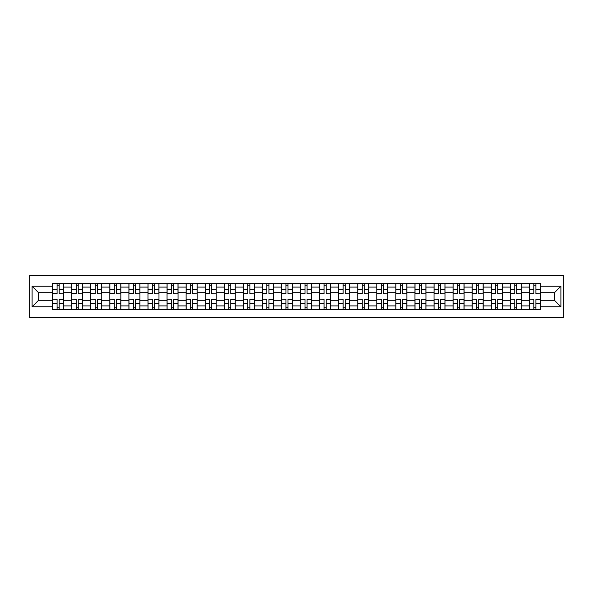 <?xml version="1.0" encoding="UTF-8"?>
<svg xmlns="http://www.w3.org/2000/svg" width="593" height="593" viewBox="0 0 593 593"><rect width="100%" height="100%" fill="white"/><g stroke="black" fill="none" stroke-linecap="round" stroke-linejoin="round"><path stroke-width="0.89" d="M29.65 317.463L563.35 317.463L563.35 275.537L29.65 275.537L29.65 317.463M71.701 309.642L71.701 287.086L63.636 287.086L63.636 309.642M63.636 287.086L63.636 283.358M71.701 287.086L71.701 283.358M82.701 283.358L82.701 309.642M90.773 309.642L90.773 283.358M101.774 283.358L101.774 309.642M109.838 309.642L109.838 283.358M120.839 283.358L120.839 309.642M128.911 309.642L128.911 283.358M139.911 283.358L139.911 309.642M147.976 309.642L147.976 283.358M158.983 283.358L158.983 309.642M167.048 309.642L167.048 283.358M178.048 283.358L178.048 309.642M186.12 309.642L186.12 283.358M197.121 283.358L197.121 309.642M205.185 309.642L205.185 283.358M216.186 283.358L216.186 309.642M224.258 309.642L224.258 283.358M235.258 283.358L235.258 309.642M243.323 309.642L243.323 283.358M254.33 283.358L254.33 309.642M262.395 309.642L262.395 283.358M273.395 283.358L273.395 309.642M281.467 309.642L281.467 283.358M292.468 283.358L292.468 309.642M300.532 309.642L300.532 283.358M311.533 283.358L311.533 309.642M319.605 309.642L319.605 283.358M330.605 283.358L330.605 309.642M338.67 309.642L338.67 283.358M349.677 283.358L349.677 309.642M357.742 309.642L357.742 283.358M368.742 283.358L368.742 309.642M376.814 309.642L376.814 283.358M387.815 283.358L387.815 309.642M395.879 309.642L395.879 283.358M406.88 283.358L406.88 309.642M414.952 309.642L414.952 283.358M425.952 283.358L425.952 309.642M434.017 309.642L434.017 283.358M445.024 283.358L445.024 309.642M453.089 309.642L453.089 283.358M464.089 283.358L464.089 309.642M472.161 309.642L472.161 283.358M483.162 283.358L483.162 309.642M491.226 309.642L491.226 283.358M502.227 283.358L502.227 309.642M510.299 309.642L510.299 283.358M521.299 283.358L521.299 309.642M529.364 309.642L529.364 283.358M529.364 300.288L521.299 300.288M510.299 300.288L502.227 300.288M491.226 300.288L483.162 300.288M472.161 300.288L464.089 300.288M453.089 300.288L445.024 300.288M434.017 300.288L425.952 300.288M414.952 300.288L406.88 300.288M395.879 300.288L387.815 300.288M376.814 300.288L368.742 300.288M357.742 300.288L349.677 300.288M338.67 300.288L330.605 300.288M319.605 300.288L311.533 300.288M300.532 300.288L292.468 300.288M281.467 300.288L273.395 300.288M262.395 300.288L254.33 300.288M243.323 300.288L235.258 300.288M224.258 300.288L216.186 300.288M205.185 300.288L197.121 300.288M186.12 300.288L178.048 300.288M167.048 300.288L158.983 300.288M147.976 300.288L139.911 300.288M128.911 300.288L120.839 300.288M109.838 300.288L101.774 300.288M90.773 300.288L82.701 300.288M71.701 300.288L63.636 300.288M529.364 292.712L521.299 292.712M510.299 292.712L502.227 292.712M491.226 292.712L483.162 292.712M472.161 292.712L464.089 292.712M453.089 292.712L445.024 292.712M434.017 292.712L425.952 292.712M414.952 292.712L406.88 292.712M395.879 292.712L387.815 292.712M376.814 292.712L368.742 292.712M357.742 292.712L349.677 292.712M338.67 292.712L330.605 292.712M319.605 292.712L311.533 292.712M300.532 292.712L292.468 292.712M281.467 292.712L273.395 292.712M262.395 292.712L254.33 292.712M243.323 292.712L235.258 292.712M224.258 292.712L216.186 292.712M205.185 292.712L197.121 292.712M186.12 292.712L178.048 292.712M167.048 292.712L158.983 292.712M147.976 292.712L139.911 292.712M128.911 292.712L120.839 292.712M109.838 292.712L101.774 292.712M90.773 292.712L82.701 292.712M71.701 292.712L63.636 292.712M38.575 300.288L52.629 300.288L52.629 292.712L38.575 292.712L38.575 300.288L32.096 306.766L32.096 286.234L52.629 286.234L52.629 292.712M540.371 292.712L540.371 300.288L554.425 300.288L554.425 292.712L540.371 292.712L540.371 283.358L52.629 283.358L52.629 286.234M540.371 286.234L560.904 286.234L560.904 306.766L540.371 306.766L540.371 300.288M52.629 300.288L52.629 309.642L540.371 309.642L540.371 306.766M52.629 306.766L32.096 306.766M59.174 307.804L57.091 307.804M57.091 285.196L59.174 285.196M78.239 307.804L76.163 307.804M76.163 285.196L78.239 285.196M97.311 307.804L95.228 307.804M95.228 285.196L97.311 285.196M116.376 307.804L114.301 307.804M114.301 285.196L116.376 285.196M135.449 307.804L133.373 307.804M133.373 285.196L135.449 285.196M154.521 307.804L152.438 307.804M152.438 285.196L154.521 285.196M173.586 307.804L171.51 307.804M171.51 285.196L173.586 285.196M192.658 307.804L190.575 307.804M190.575 285.196L192.658 285.196M211.723 307.804L209.648 307.804M209.648 285.196L211.723 285.196M230.796 307.804L228.72 307.804M228.72 285.196L230.796 285.196M249.868 307.804L247.785 307.804M247.785 285.196L249.868 285.196M268.933 307.804L266.857 307.804M266.857 285.196L268.933 285.196M288.005 307.804L285.93 307.804M285.93 285.196L288.005 285.196M307.07 307.804L304.995 307.804M304.995 285.196L307.07 285.196M326.143 307.804L324.067 307.804M324.067 285.196L326.143 285.196M345.215 307.804L343.132 307.804M343.132 285.196L345.215 285.196M364.28 307.804L362.204 307.804M362.204 285.196L364.28 285.196M383.352 307.804L381.277 307.804M381.277 285.196L383.352 285.196M402.425 307.804L400.342 307.804M400.342 285.196L402.425 285.196M421.49 307.804L419.414 307.804M419.414 285.196L421.49 285.196M440.562 307.804L438.479 307.804M438.479 285.196L440.562 285.196M459.627 307.804L457.551 307.804M457.551 285.196L459.627 285.196M478.699 307.804L476.624 307.804M476.624 285.196L478.699 285.196M497.772 307.804L495.689 307.804M495.689 285.196L497.772 285.196M516.837 307.804L514.761 307.804M514.761 285.196L516.837 285.196M535.909 307.804L533.826 307.804M533.826 285.196L535.909 285.196M32.096 286.234L38.575 292.712M554.425 300.288L560.904 306.766M554.425 292.712L560.904 286.234M59.174 293.617L63.57 293.869L59.174 293.869L59.174 283.484L63.57 283.484L61.123 283.484M63.57 293.617L63.57 283.484M57.091 285.07L59.174 285.07M55.134 283.484L52.695 283.484L52.695 293.869L57.091 293.869L57.091 283.484L55.319 283.484M52.695 283.484L60.946 283.484M57.091 299.383L52.695 299.131L57.091 299.131L57.091 309.516L52.695 309.516L55.134 309.516M52.695 299.383L52.695 309.516M59.174 307.93L57.091 307.93M61.123 309.516L63.57 309.516L63.57 299.131L59.174 299.131L59.174 309.516L60.946 309.516M63.57 309.516L55.319 309.516M78.239 293.617L82.642 293.869L78.239 293.869L78.239 283.484L82.642 283.484L80.196 283.484M82.642 293.617L82.642 283.484M76.163 285.07L78.239 285.07M80.011 283.484L71.76 283.484L71.76 293.869L76.163 293.869L76.163 283.484L74.392 283.484M97.311 293.617L101.707 293.869L97.311 293.869L97.311 283.484L101.707 283.484L99.268 283.484M101.707 293.617L101.707 283.484M95.228 285.07L97.311 285.07M93.279 283.484L90.833 283.484L90.833 293.869L95.228 293.869L95.228 283.484L93.457 283.484M90.833 283.484L99.083 283.484M76.163 299.383L71.76 299.131L76.163 299.131L76.163 309.516L71.76 309.516L74.207 309.516M71.76 299.383L71.76 309.516M78.239 307.93L76.163 307.93M80.196 309.516L82.642 309.516L82.642 299.131L78.239 299.131L78.239 309.516L80.011 309.516M82.642 309.516L74.392 309.516M95.228 299.383L90.833 299.131L95.228 299.131L95.228 309.516L90.833 309.516L93.279 309.516M90.833 299.383L90.833 309.516M97.311 307.93L95.228 307.93M99.268 309.516L101.707 309.516L101.707 299.131L97.311 299.131L97.311 309.516L99.083 309.516M101.707 309.516L93.457 309.516M116.376 293.617L120.779 293.869L116.376 293.869L116.376 283.484L120.779 283.484L118.333 283.484M120.779 293.617L120.779 283.484M114.301 285.07L116.376 285.07M112.344 283.484L109.898 283.484L109.898 293.869L114.301 293.869L114.301 283.484L112.529 283.484M109.898 283.484L118.155 283.484M135.449 293.617L139.852 293.869L135.449 293.869L135.449 283.484L139.852 283.484L137.406 283.484M139.852 293.617L139.852 283.484M133.373 285.07L135.449 285.07M131.416 283.484L128.97 283.484L128.97 293.869L133.373 293.869L133.373 283.484L131.602 283.484M128.97 283.484L137.22 283.484M154.521 293.617L158.917 293.869L154.521 293.869L154.521 283.484L158.917 283.484L156.47 283.484M158.917 293.617L158.917 283.484M152.438 285.07L154.521 285.07M150.481 283.484L148.042 283.484L148.042 293.869L152.438 293.869L152.438 283.484L150.666 283.484M148.042 283.484L156.293 283.484M114.301 299.383L109.898 299.131L114.301 299.131L114.301 309.516L109.898 309.516L112.344 309.516M109.898 299.383L109.898 309.516M116.376 307.93L114.301 307.93M118.333 309.516L120.779 309.516L120.779 299.131L116.376 299.131L116.376 309.516L118.155 309.516M120.779 309.516L112.529 309.516M133.373 299.383L128.97 299.131L133.373 299.131L133.373 309.516L128.97 309.516L131.416 309.516M128.97 299.383L128.97 309.516M135.449 307.93L133.373 307.93M131.602 309.516L139.852 309.516L139.852 299.131L135.449 299.131L135.449 309.516L137.22 309.516M152.438 299.383L148.042 299.131L152.438 299.131L152.438 309.516L148.042 309.516L150.481 309.516M148.042 299.383L148.042 309.516M154.521 307.93L152.438 307.93M156.47 309.516L158.917 309.516L158.917 299.131L154.521 299.131L154.521 309.516L156.293 309.516M158.917 309.516L150.666 309.516M173.586 293.617L177.989 293.869L173.586 293.869L173.586 283.484L177.989 283.484L175.543 283.484M177.989 293.617L177.989 283.484M171.51 285.07L173.586 285.07M169.554 283.484L167.107 283.484L167.107 293.869L171.51 293.869L171.51 283.484L169.739 283.484M167.107 283.484L175.358 283.484M171.51 299.383L167.107 299.131L171.51 299.131L171.51 309.516L167.107 309.516L169.554 309.516M167.107 299.383L167.107 309.516M173.586 307.93L171.51 307.93M175.543 309.516L177.989 309.516L177.989 299.131L173.586 299.131L173.586 309.516L175.358 309.516M177.989 309.516L169.739 309.516M192.658 293.617L197.061 293.869L192.658 293.869L192.658 283.484L197.061 283.484L194.615 283.484M197.061 293.617L197.061 283.484M190.575 285.07L192.658 285.07M188.626 283.484L186.18 283.484L186.18 293.869L190.575 293.869L190.575 283.484L188.804 283.484M186.18 283.484L194.43 283.484M190.575 299.383L186.18 299.131L190.575 299.131L190.575 309.516L186.18 309.516L188.626 309.516M186.18 299.383L186.18 309.516M192.658 307.93L190.575 307.93M194.615 309.516L197.061 309.516L197.061 299.131L192.658 299.131L192.658 309.516L194.43 309.516M197.061 309.516L188.804 309.516M211.723 293.617L216.126 293.869L211.723 293.869L211.723 283.484L216.126 283.484L213.68 283.484M216.126 293.617L216.126 283.484M209.648 285.07L211.723 285.07M207.691 283.484L205.245 283.484L205.245 293.869L209.648 293.869L209.648 283.484L207.876 283.484M205.245 283.484L213.502 283.484M209.648 299.131L209.648 309.516L205.245 309.516L205.245 299.131L209.648 299.131M211.723 307.93L209.648 307.93M207.876 309.516L216.126 309.516L216.126 299.131L211.723 299.131L211.723 309.516L213.502 309.516M230.796 293.869L230.796 283.484L235.199 283.484L235.199 293.869L230.796 293.869M228.72 285.07L230.796 285.07M226.763 283.484L224.317 283.484L224.317 293.869L228.72 293.869L228.72 283.484L226.949 283.484M224.317 283.484L232.567 283.484M228.72 299.383L224.317 299.131L228.72 299.131L228.72 309.516L224.317 309.516L226.763 309.516M224.317 299.383L224.317 309.516M230.796 307.93L228.72 307.93M232.752 309.516L235.199 309.516L235.199 299.131L230.796 299.131L230.796 309.516L232.567 309.516M235.199 309.516L226.949 309.516M249.868 293.617L254.264 293.869L249.868 293.869L249.868 283.484L254.264 283.484L251.825 283.484M254.264 293.617L254.264 283.484M247.785 285.07L249.868 285.07M251.64 283.484L243.389 283.484L243.389 293.869L247.785 293.869L247.785 283.484L246.013 283.484M247.785 299.383L243.389 299.131L247.785 299.131L247.785 309.516L243.389 309.516L245.828 309.516M243.389 299.383L243.389 309.516M249.868 307.93L247.785 307.93M246.013 309.516L254.264 309.516L254.264 299.131L249.868 299.131L249.868 309.516L251.64 309.516M268.933 293.617L273.336 293.869L268.933 293.869L268.933 283.484L273.336 283.484L270.89 283.484M273.336 293.617L273.336 283.484M266.857 285.07L268.933 285.07M264.901 283.484L262.454 283.484L262.454 293.869L266.857 293.869L266.857 283.484L265.086 283.484M262.454 283.484L270.704 283.484M266.857 299.383L262.454 299.131L266.857 299.131L266.857 309.516L262.454 309.516L264.901 309.516M262.454 299.383L262.454 309.516M268.933 307.93L266.857 307.93M270.89 309.516L273.336 309.516L273.336 299.131L268.933 299.131L268.933 309.516L270.704 309.516M273.336 309.516L265.086 309.516M288.005 293.617L292.408 293.869L288.005 293.869L288.005 283.484L292.408 283.484L289.962 283.484M292.408 293.617L292.408 283.484M285.93 285.07L288.005 285.07M283.973 283.484L281.527 283.484L281.527 293.869L285.93 293.869L285.93 283.484L284.151 283.484M281.527 283.484L289.777 283.484M285.93 299.383L281.527 299.131L285.93 299.131L285.93 309.516L281.527 309.516L283.973 309.516M281.527 299.383L281.527 309.516M288.005 307.93L285.93 307.93M284.151 309.516L292.408 309.516L292.408 299.131L288.005 299.131L288.005 309.516L289.777 309.516M307.07 293.617L311.473 293.869L307.07 293.869L307.07 283.484L311.473 283.484L309.027 283.484M311.473 293.617L311.473 283.484M304.995 285.07L307.07 285.07M303.038 283.484L300.592 283.484L300.592 293.869L304.995 293.869L304.995 283.484L303.223 283.484M300.592 283.484L308.849 283.484M304.995 299.383L300.592 299.131L304.995 299.131L304.995 309.516L300.592 309.516L303.038 309.516M300.592 299.383L300.592 309.516M307.07 307.93L304.995 307.93M309.027 309.516L311.473 309.516L311.473 299.131L307.07 299.131L307.07 309.516L308.849 309.516M311.473 309.516L303.223 309.516M326.143 293.617L330.546 293.869L326.143 293.869L326.143 283.484L330.546 283.484L328.099 283.484M330.546 293.617L330.546 283.484M324.067 285.07L326.143 285.07M322.11 283.484L319.664 283.484L319.664 293.869L324.067 293.869L324.067 283.484L322.296 283.484M319.664 283.484L327.914 283.484M324.067 299.383L319.664 299.131L324.067 299.131L324.067 309.516L319.664 309.516L322.11 309.516M319.664 299.383L319.664 309.516M326.143 307.93L324.067 307.93M328.099 309.516L330.546 309.516L330.546 299.131L326.143 299.131L326.143 309.516L327.914 309.516M330.546 309.516L322.296 309.516M345.215 293.617L349.611 293.869L345.215 293.869L345.215 283.484L349.611 283.484L347.172 283.484M349.611 293.617L349.611 283.484M343.132 285.07L345.215 285.07M341.175 283.484L338.736 283.484L338.736 293.869L343.132 293.869L343.132 283.484L341.36 283.484M338.736 283.484L346.987 283.484M343.132 299.383L338.736 299.131L343.132 299.131L343.132 309.516L338.736 309.516L341.175 309.516M338.736 299.383L338.736 309.516M345.215 307.93L343.132 307.93M341.36 309.516L349.611 309.516L349.611 299.131L345.215 299.131L345.215 309.516L346.987 309.516M364.28 293.617L368.683 293.869L364.28 293.869L364.28 283.484L368.683 283.484L366.237 283.484M368.683 293.617L368.683 283.484M362.204 285.07L364.28 285.07M360.248 283.484L357.801 283.484L357.801 293.869L362.204 293.869L362.204 283.484L360.433 283.484M357.801 283.484L366.051 283.484M362.204 299.383L357.801 299.131L362.204 299.131L362.204 309.516L357.801 309.516L360.248 309.516M357.801 299.383L357.801 309.516M364.28 307.93L362.204 307.93M360.433 309.516L368.683 309.516L368.683 299.131L364.28 299.131L364.28 309.516L366.051 309.516M383.352 293.617L387.755 293.869L383.352 293.869L383.352 283.484L387.755 283.484L385.309 283.484M387.755 293.617L387.755 283.484M381.277 285.07L383.352 285.07M379.32 283.484L376.874 283.484L376.874 293.869L381.277 293.869L381.277 283.484L379.498 283.484M376.874 283.484L385.124 283.484M381.277 299.383L376.874 299.131L381.277 299.131L381.277 309.516L376.874 309.516L379.32 309.516M376.874 299.383L376.874 309.516M383.352 307.93L381.277 307.93M385.309 309.516L387.755 309.516L387.755 299.131L383.352 299.131L383.352 309.516L385.124 309.516M387.755 309.516L379.498 309.516M402.425 293.617L406.82 293.869L402.425 293.869L402.425 283.484L406.82 283.484L404.374 283.484M406.82 293.617L406.82 283.484M400.342 285.07L402.425 285.07M398.385 283.484L395.939 283.484L395.939 293.869L400.342 293.869L400.342 283.484L398.57 283.484M395.939 283.484L404.196 283.484M400.342 299.383L395.939 299.131L400.342 299.131L400.342 309.516L395.939 309.516L398.385 309.516M395.939 299.383L395.939 309.516M402.425 307.93L400.342 307.93M398.57 309.516L406.82 309.516L406.82 299.131L402.425 299.131L402.425 309.516L404.196 309.516M421.49 293.617L425.893 293.869L421.49 293.869L421.49 283.484L425.893 283.484L423.446 283.484M425.893 293.617L425.893 283.484M419.414 285.07L421.49 285.07M417.457 283.484L415.011 283.484L415.011 293.869L419.414 293.869L419.414 283.484L417.642 283.484M415.011 283.484L423.261 283.484M419.414 299.383L415.011 299.131L419.414 299.131L419.414 309.516L415.011 309.516L417.457 309.516M415.011 299.383L415.011 309.516M421.49 307.93L419.414 307.93M423.446 309.516L425.893 309.516L425.893 299.131L421.49 299.131L421.49 309.516L423.261 309.516M425.893 309.516L417.642 309.516M440.562 293.617L444.958 293.869L440.562 293.869L440.562 283.484L444.958 283.484L442.519 283.484M444.958 293.617L444.958 283.484M438.479 285.07L440.562 285.07M436.53 283.484L434.083 283.484L434.083 293.869L438.479 293.869L438.479 283.484L436.707 283.484M434.083 283.484L442.334 283.484M438.479 299.383L434.083 299.131L438.479 299.131L438.479 309.516L434.083 309.516L436.53 309.516M434.083 299.383L434.083 309.516M440.562 307.93L438.479 307.93M442.519 309.516L444.958 309.516L444.958 299.131L440.562 299.131L440.562 309.516L442.334 309.516M444.958 309.516L436.707 309.516M459.627 293.617L464.03 293.869L459.627 293.869L459.627 283.484L464.03 283.484L461.584 283.484M464.03 293.617L464.03 283.484M457.551 285.07L459.627 285.07M455.594 283.484L453.148 283.484L453.148 293.869L457.551 293.869L457.551 283.484L455.78 283.484M453.148 283.484L461.398 283.484M457.551 299.383L453.148 299.131L457.551 299.131L457.551 309.516L453.148 309.516L455.594 309.516M453.148 299.383L453.148 309.516M459.627 307.93L457.551 307.93M461.584 309.516L464.03 309.516L464.03 299.131L459.627 299.131L459.627 309.516L461.398 309.516M464.03 309.516L455.78 309.516M478.699 293.617L483.102 293.869L478.699 293.869L478.699 283.484L483.102 283.484L480.656 283.484M483.102 293.617L483.102 283.484M476.624 285.07L478.699 285.07M474.667 283.484L472.221 283.484L472.221 293.869L476.624 293.869L476.624 283.484L474.845 283.484M472.221 283.484L480.471 283.484M476.624 299.383L472.221 299.131L476.624 299.131L476.624 309.516L472.221 309.516L474.667 309.516M472.221 299.383L472.221 309.516M478.699 307.93L476.624 307.93M474.845 309.516L483.102 309.516L483.102 299.131L478.699 299.131L478.699 309.516L480.471 309.516M497.772 293.617L502.167 293.869L497.772 293.869L497.772 283.484L502.167 283.484L499.721 283.484M502.167 293.617L502.167 283.484M495.689 285.07L497.772 285.07M493.732 283.484L491.293 283.484L491.293 293.869L495.689 293.869L495.689 283.484L493.917 283.484M491.293 283.484L499.543 283.484M495.689 299.131L495.689 309.516L491.293 309.516L491.293 299.131L495.689 299.131M497.772 307.93L495.689 307.93M499.721 309.516L502.167 309.516L502.167 299.131L497.772 299.131L497.772 309.516L499.543 309.516M502.167 309.516L493.917 309.516M516.837 293.617L521.24 293.869L516.837 293.869L516.837 283.484L521.24 283.484L518.793 283.484M521.24 293.617L521.24 283.484M514.761 285.07L516.837 285.07M512.804 283.484L510.358 283.484L510.358 293.869L514.761 293.869L514.761 283.484L512.989 283.484M510.358 283.484L518.608 283.484M514.761 299.383L510.358 299.131L514.761 299.131L514.761 309.516L510.358 309.516L512.804 309.516M510.358 299.383L510.358 309.516M516.837 307.93L514.761 307.93M512.989 309.516L521.24 309.516L521.24 299.131L516.837 299.131L516.837 309.516L518.608 309.516M535.909 293.617L540.305 293.869L535.909 293.869L535.909 283.484L540.305 283.484L537.866 283.484M540.305 293.617L540.305 283.484M533.826 285.07L535.909 285.07M531.877 283.484L529.43 283.484L529.43 293.869L533.826 293.869L533.826 283.484L532.054 283.484M529.43 283.484L537.681 283.484M533.826 299.383L529.43 299.131L533.826 299.131L533.826 309.516L529.43 309.516L531.877 309.516M529.43 299.383L529.43 309.516M535.909 307.93L533.826 307.93M537.866 309.516L540.305 309.516L540.305 299.131L535.909 299.131L535.909 309.516L537.681 309.516M540.305 309.516L532.054 309.516M510.299 287.086L502.227 287.086M491.226 287.086L483.162 287.086M472.161 287.086L464.089 287.086M453.089 287.086L445.024 287.086M434.017 287.086L425.952 287.086M414.952 287.086L406.88 287.086M395.879 287.086L387.815 287.086M376.814 287.086L368.742 287.086M357.742 287.086L349.677 287.086M338.67 287.086L330.605 287.086M319.605 287.086L311.533 287.086M300.532 287.086L292.468 287.086M281.467 287.086L273.395 287.086M262.395 287.086L254.33 287.086M243.323 287.086L235.258 287.086M224.258 287.086L216.186 287.086M205.185 287.086L197.121 287.086M186.12 287.086L178.048 287.086M167.048 287.086L158.983 287.086M147.976 287.086L139.911 287.086M128.911 287.086L120.839 287.086M109.838 287.086L101.774 287.086M90.773 287.086L82.701 287.086M529.364 287.086L521.299 287.086M510.299 305.914L502.227 305.914M491.226 305.914L483.162 305.914M472.161 305.914L464.089 305.914M453.089 305.914L445.024 305.914M434.017 305.914L425.952 305.914M414.952 305.914L406.88 305.914M395.879 305.914L387.815 305.914M376.814 305.914L368.742 305.914M357.742 305.914L349.677 305.914M338.67 305.914L330.605 305.914M319.605 305.914L311.533 305.914M300.532 305.914L292.468 305.914M281.467 305.914L273.395 305.914M262.395 305.914L254.33 305.914M243.323 305.914L235.258 305.914M224.258 305.914L216.186 305.914M205.185 305.914L197.121 305.914M186.12 305.914L178.048 305.914M167.048 305.914L158.983 305.914M147.976 305.914L139.911 305.914M128.911 305.914L120.839 305.914M109.838 305.914L101.774 305.914M90.773 305.914L82.701 305.914M71.701 305.914L63.636 305.914M529.364 305.914L521.299 305.914M59.174 289.488L63.57 289.488M52.695 293.617L57.091 293.617M52.695 289.488L57.091 289.488M57.091 303.512L52.695 303.512M63.57 299.383L59.174 299.383M63.57 303.512L59.174 303.512M78.239 289.488L82.642 289.488M71.76 293.617L76.163 293.617M71.76 289.488L76.163 289.488M97.311 289.488L101.707 289.488M90.833 293.617L95.228 293.617M90.833 289.488L95.228 289.488M76.163 303.512L71.76 303.512M82.642 299.383L78.239 299.383M82.642 303.512L78.239 303.512M95.228 303.512L90.833 303.512M101.707 299.383L97.311 299.383M101.707 303.512L97.311 303.512M116.376 289.488L120.779 289.488M109.898 293.617L114.301 293.617M109.898 289.488L114.301 289.488M135.449 289.488L139.852 289.488M128.97 293.617L133.373 293.617M128.97 289.488L133.373 289.488M154.521 289.488L158.917 289.488M148.042 293.617L152.438 293.617M148.042 289.488L152.438 289.488M114.301 303.512L109.898 303.512M120.779 299.383L116.376 299.383M120.779 303.512L116.376 303.512M133.373 303.512L128.97 303.512M139.852 299.383L135.449 299.383M139.852 303.512L135.449 303.512M152.438 303.512L148.042 303.512M158.917 299.383L154.521 299.383M158.917 303.512L154.521 303.512M173.586 289.488L177.989 289.488M167.107 293.617L171.51 293.617M167.107 289.488L171.51 289.488M171.51 303.512L167.107 303.512M177.989 299.383L173.586 299.383M177.989 303.512L173.586 303.512M192.658 289.488L197.061 289.488M186.18 293.617L190.575 293.617M186.18 289.488L190.575 289.488M190.575 303.512L186.18 303.512M197.061 299.383L192.658 299.383M197.061 303.512L192.658 303.512M211.723 289.488L216.126 289.488M205.245 293.617L209.648 293.617M205.245 289.488L209.648 289.488M209.648 299.383L205.245 299.383M209.648 303.512L205.245 303.512M216.126 299.383L211.723 299.383M216.126 303.512L211.723 303.512M230.796 293.617L235.199 293.617M230.796 289.488L235.199 289.488M224.317 293.617L228.72 293.617M224.317 289.488L228.72 289.488M228.72 303.512L224.317 303.512M235.199 299.383L230.796 299.383M235.199 303.512L230.796 303.512M249.868 289.488L254.264 289.488M243.389 293.617L247.785 293.617M243.389 289.488L247.785 289.488M247.785 303.512L243.389 303.512M254.264 299.383L249.868 299.383M254.264 303.512L249.868 303.512M268.933 289.488L273.336 289.488M262.454 293.617L266.857 293.617M262.454 289.488L266.857 289.488M266.857 303.512L262.454 303.512M273.336 299.383L268.933 299.383M273.336 303.512L268.933 303.512M288.005 289.488L292.408 289.488M281.527 293.617L285.93 293.617M281.527 289.488L285.93 289.488M285.93 303.512L281.527 303.512M292.408 299.383L288.005 299.383M292.408 303.512L288.005 303.512M307.07 289.488L311.473 289.488M300.592 293.617L304.995 293.617M300.592 289.488L304.995 289.488M304.995 303.512L300.592 303.512M311.473 299.383L307.07 299.383M311.473 303.512L307.07 303.512M326.143 289.488L330.546 289.488M319.664 293.617L324.067 293.617M319.664 289.488L324.067 289.488M324.067 303.512L319.664 303.512M330.546 299.383L326.143 299.383M330.546 303.512L326.143 303.512M345.215 289.488L349.611 289.488M338.736 293.617L343.132 293.617M338.736 289.488L343.132 289.488M343.132 303.512L338.736 303.512M349.611 299.383L345.215 299.383M349.611 303.512L345.215 303.512M364.28 289.488L368.683 289.488M357.801 293.617L362.204 293.617M357.801 289.488L362.204 289.488M362.204 303.512L357.801 303.512M368.683 299.383L364.28 299.383M368.683 303.512L364.28 303.512M383.352 289.488L387.755 289.488M376.874 293.617L381.277 293.617M376.874 289.488L381.277 289.488M381.277 303.512L376.874 303.512M387.755 299.383L383.352 299.383M387.755 303.512L383.352 303.512M402.425 289.488L406.82 289.488M395.939 293.617L400.342 293.617M395.939 289.488L400.342 289.488M400.342 303.512L395.939 303.512M406.82 299.383L402.425 299.383M406.82 303.512L402.425 303.512M421.49 289.488L425.893 289.488M415.011 293.617L419.414 293.617M415.011 289.488L419.414 289.488M419.414 303.512L415.011 303.512M425.893 299.383L421.49 299.383M425.893 303.512L421.49 303.512M440.562 289.488L444.958 289.488M434.083 293.617L438.479 293.617M434.083 289.488L438.479 289.488M438.479 303.512L434.083 303.512M444.958 299.383L440.562 299.383M444.958 303.512L440.562 303.512M459.627 289.488L464.03 289.488M453.148 293.617L457.551 293.617M453.148 289.488L457.551 289.488M457.551 303.512L453.148 303.512M464.03 299.383L459.627 299.383M464.03 303.512L459.627 303.512M478.699 289.488L483.102 289.488M472.221 293.617L476.624 293.617M472.221 289.488L476.624 289.488M476.624 303.512L472.221 303.512M483.102 299.383L478.699 299.383M483.102 303.512L478.699 303.512M497.772 289.488L502.167 289.488M491.293 293.617L495.689 293.617M491.293 289.488L495.689 289.488M495.689 299.383L491.293 299.383M495.689 303.512L491.293 303.512M502.167 299.383L497.772 299.383M502.167 303.512L497.772 303.512M516.837 289.488L521.24 289.488M510.358 293.617L514.761 293.617M510.358 289.488L514.761 289.488M514.761 303.512L510.358 303.512M521.24 299.383L516.837 299.383M521.24 303.512L516.837 303.512M535.909 289.488L540.305 289.488M529.43 293.617L533.826 293.617M529.43 289.488L533.826 289.488M533.826 303.512L529.43 303.512M540.305 299.383L535.909 299.383M540.305 303.512L535.909 303.512"/></g></svg>
